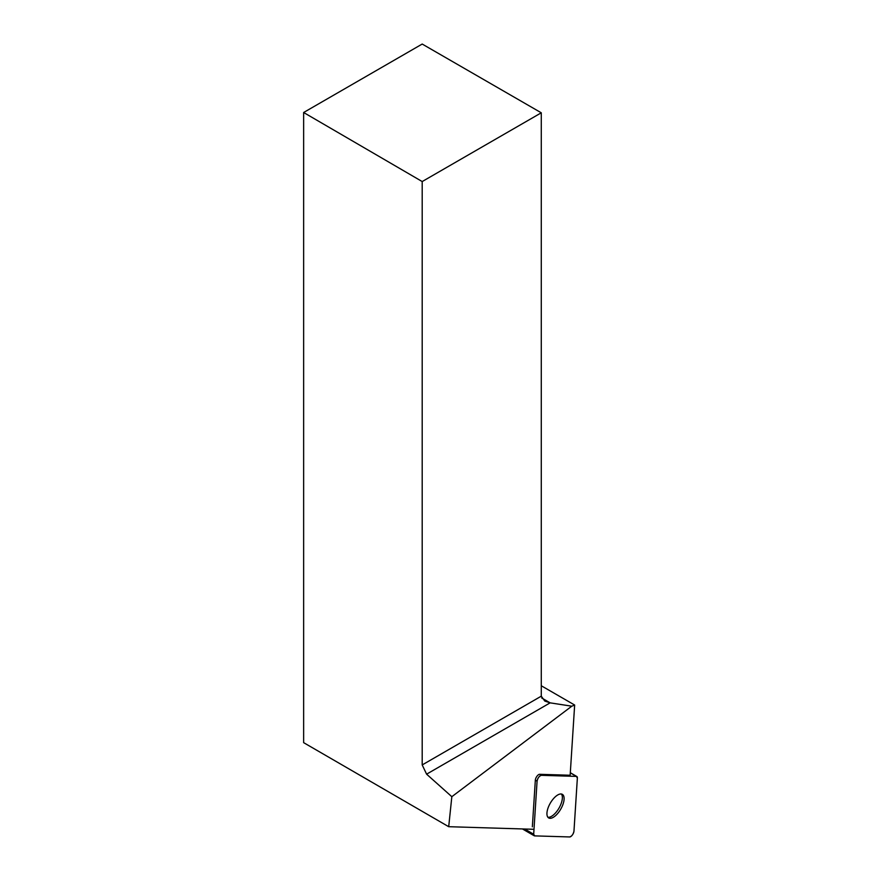 <?xml version="1.0" encoding="UTF-8"?>
<svg xmlns="http://www.w3.org/2000/svg" width="881" height="881" viewBox="0 0 881 881"><rect width="100%" height="100%" fill="white"/><g stroke="black" fill="none" stroke-linecap="round" stroke-linejoin="round"><path stroke-width="1.32" d="M537.08 781.172L533.677 834.23A4.196 1.85 120.1 0 0 534.216 835.772A4.196 1.85 120.1 0 0 534.646 835.882L569.655 836.95A4.196 1.85 120.1 0 0 572.375 834.99A4.196 1.85 120.1 0 0 573.972 831.102L577.363 778.044A4.196 1.85 120.1 0 0 576.835 776.513A4.196 1.85 120.1 0 0 576.405 776.392L541.397 775.324A4.196 1.85 120.1 0 0 538.676 777.284A4.196 1.85 120.1 0 0 537.08 781.172L535.34 780.159L532.344 826.841M558.906 811.941A13.633 6.024 120.1 0 0 562.364 794.354A13.633 6.024 120.1 0 0 550.317 803.12A13.633 6.024 120.1 0 0 548.676 817.931A13.633 6.024 120.1 0 0 558.906 811.941M533.016 829.263L448.704 826.697L451.832 796.699L571.791 706.199L574.654 705.031L570.15 775.247L539.657 774.311L541.397 775.324M535.34 780.159A4.196 1.85 -59.9 0 1 536.936 776.271A4.196 1.85 -59.9 0 1 539.657 774.311M574.654 705.031L541.275 685.759M448.704 826.697L303.637 742.65L303.637 112.504L422.197 181.552L422.197 764.928L541.275 696.177L541.275 112.801L422.197 181.552M541.275 112.801L422.197 44.05L303.637 112.504M541.683 697.961L550.14 702.851L426.602 774.168L451.832 796.699M426.602 774.168L422.197 764.928M541.275 696.177L544.777 701.056L550.14 702.851L571.791 706.199M561.395 794.012A13.633 6.024 -59.9 0 1 561.682 794.431A13.633 6.024 -59.9 0 1 558.719 808.604A13.633 6.024 -59.9 0 1 547.905 817.26M577.363 778.055L576.394 776.392L541.397 775.324C539.216 776.007 537.784 777.956 537.08 781.172L533.677 834.219L534.646 835.882L569.644 836.95C571.824 836.267 573.267 834.318 573.972 831.102L577.363 778.055M524.669 829.01L533.677 834.23M576.405 776.392L570.304 772.857M570.315 772.725L576.835 776.513M522.444 828.944L534.216 835.772"/></g></svg>
